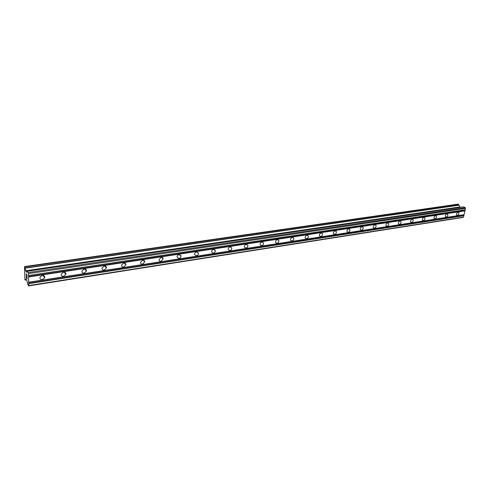 <?xml version="1.0" encoding="UTF-8"?>
<svg xmlns="http://www.w3.org/2000/svg" width="490" height="490" viewBox="0 0 490 490"><rect width="100%" height="100%" fill="white"/><g stroke="black" fill="none" stroke-linecap="round" stroke-linejoin="round"><path stroke-width="0.73" d="M457.348 215.392L456.656 215.165C456.202 213.885 456.668 212.911 458.046 212.225L458.732 212.452C459.197 213.726 458.732 214.706 457.348 215.392M446.255 217.107L445.526 216.862C445.079 215.569 445.551 214.583 446.947 213.916L447.664 214.155C448.123 215.447 447.652 216.433 446.255 217.107M434.924 218.859L434.158 218.589C433.717 217.284 434.201 216.298 435.598 215.637L436.363 215.9C436.804 217.205 436.327 218.191 434.924 218.859M423.348 220.653L422.539 220.359C422.111 219.036 422.601 218.05 424.009 217.395L424.805 217.689C425.247 219.006 424.757 219.998 423.348 220.653M411.514 222.485L410.663 222.16C410.246 220.825 410.743 219.839 412.157 219.195L413.003 219.514C413.425 220.849 412.929 221.841 411.514 222.485M399.411 224.359L398.517 224.004C398.113 222.65 398.621 221.664 400.042 221.039L400.93 221.388C401.341 222.736 400.838 223.728 399.411 224.359M387.039 226.276L386.096 225.884C385.71 224.518 386.23 223.532 387.651 222.919L388.588 223.305C388.98 224.665 388.466 225.657 387.039 226.276M374.385 228.236L373.386 227.801C373.019 226.429 373.552 225.443 374.979 224.843L375.965 225.265C376.338 226.637 375.812 227.63 374.385 228.236M361.436 230.239L360.383 229.761C360.04 228.377 360.579 227.397 362.006 226.815L363.047 227.28C363.402 228.665 362.863 229.651 361.436 230.239M348.182 232.291L347.073 231.764C346.755 230.374 347.306 229.394 348.733 228.83L349.836 229.345C350.16 230.735 349.615 231.715 348.182 232.291M334.615 234.392L333.445 233.81C333.157 232.413 333.721 231.439 335.148 230.894L336.305 231.458C336.606 232.86 336.042 233.834 334.615 234.392M320.723 236.541L319.492 235.904C319.229 234.502 319.811 233.534 321.232 233.007L322.451 233.632C322.726 235.035 322.151 236.002 320.723 236.541M306.495 238.74L305.197 238.042C304.97 236.633 305.564 235.678 306.979 235.169L308.265 235.862C308.504 237.264 307.91 238.226 306.495 238.74M291.911 241L290.552 240.222C290.356 238.82 290.968 237.877 292.371 237.387L293.731 238.152C293.933 239.555 293.326 240.504 291.911 241M276.973 243.316L275.539 242.458C275.386 241.062 276.005 240.125 277.407 239.659L278.828 240.504C278.994 241.901 278.375 242.838 276.973 243.316M261.654 245.686L260.147 244.743C260.037 243.352 260.674 242.434 262.058 241.993L263.553 242.918C263.675 244.308 263.044 245.233 261.654 245.686M245.943 248.118L244.363 247.076C244.296 245.704 244.951 244.804 246.317 244.381L247.891 245.404C247.971 246.782 247.321 247.683 245.943 248.118M229.828 250.611L228.175 249.471C228.15 248.112 228.818 247.236 230.171 246.831L231.819 247.958C231.85 249.318 231.188 250.2 229.828 250.611M213.291 253.171L211.564 251.921C211.588 250.586 212.268 249.729 213.603 249.349L215.324 250.586C215.306 251.921 214.632 252.785 213.291 253.171M196.312 255.798L194.512 254.433C194.585 253.122 195.277 252.289 196.594 251.934L198.383 253.281C198.328 254.592 197.635 255.431 196.312 255.798M178.881 258.5L177.006 257.005C177.123 255.731 177.827 254.923 179.12 254.586L180.988 256.056C180.883 257.342 180.179 258.15 178.881 258.5M160.971 261.268C159.758 261.348 159.109 260.809 159.023 259.651L161.173 257.311C162.374 257.238 163.023 257.771 163.115 258.91L160.971 261.268M142.572 264.122C141.267 264.19 140.593 263.608 140.55 262.364L142.731 260.11C144.023 260.043 144.697 260.619 144.746 261.844L142.572 264.122M123.652 267.05C122.249 267.111 121.557 266.487 121.563 265.157L123.768 262.989C125.158 262.928 125.85 263.553 125.856 264.857L123.652 267.05M104.199 270.057C102.692 270.119 101.975 269.445 102.036 268.03L104.266 265.954C105.76 265.899 106.477 266.566 106.422 267.957L104.199 270.057M84.182 273.157C82.565 273.212 81.824 272.489 81.953 270.988L84.2 268.998C85.799 268.955 86.54 269.665 86.424 271.148L84.182 273.157M63.578 276.348C61.85 276.391 61.085 275.619 61.281 274.039L63.547 272.134C65.256 272.097 66.021 272.863 65.844 274.425L63.578 276.348M42.361 279.631C40.523 279.661 39.733 278.847 40.002 277.181L42.281 275.368C44.106 275.337 44.896 276.146 44.639 277.793L42.361 279.631M26.319 276.133L26.362 277.634L26.313 276.121L26.717 278.057L26.754 277.407L27.091 278.651L27.048 277.309L27.091 278.651M26.717 278.057L26.699 277.328M27.048 277.309L27.146 278.908L26.356 277.634L27.146 278.902M26.338 273.996L26.485 275.392M26.27 274.572L26.252 274.069L26.27 274.572M26.325 273.812L27.011 276.054L27.024 274.712L27.079 276.507L26.399 273.996L27.079 276.483M26.975 274.633L27.017 276.054M459.014 205.108L25.027 268.11L24.561 266.578L24.886 279.453L25.149 280.084L25.933 278.951L26.852 280.415L27.82 284.427L28.69 285.897L28.555 273.591L27.477 271.184L463.669 206.86L27.452 271.172L26.65 272.36L25.676 270.768L25.1 268.189L459.106 205.175L25.1 268.189M28.69 285.897L463.013 217.425L463.534 217.119L465.5 208.391L465.212 207.656L463.669 206.86M458.922 205.126L458.279 204.11L24.573 266.585L458.279 204.11M460.41 207.325L459.791 206.952L459.106 205.175M28.567 276.599L464.851 210.596M28.647 276.954L464.949 210.841M28.543 275.637L465.01 209.898M28.61 275.515L465.182 209.793M28.555 273.591L465.5 208.391M28.316 272.52L465.212 207.656M28.892 285.541L463.534 217.119M28.837 283.637L463.846 215.729M28.757 283.281L463.754 215.484M28.732 282.332L463.908 214.785M28.794 282.209L464.085 214.681M25.731 270.915L459.871 207.05M25.676 270.768L459.791 206.952M24.978 267.987L458.873 205.053M24.763 266.934L458.64 204.324M24.727 266.829L458.591 204.257M24.58 266.597L458.315 204.116M25.162 280.072L26.515 279.864M44.743 277.083L44.223 277.162L44.743 277.071M65.911 273.837L65.47 273.904L65.911 273.824M86.473 270.682L86.118 270.737L86.473 270.676M25.449 279.839L26.405 279.692L25.443 279.845M44.106 276.979L44.719 276.887L44.106 276.985M65.342 273.726L65.893 273.641L65.348 273.732M86.461 270.498L85.989 270.572L86.461 270.492M106.042 267.491L106.44 267.43M125.863 264.465L125.55 264.514L125.863 264.459M44.431 276.158L43.641 276.28L44.419 276.139M64.839 273.022L65.611 272.906L64.833 273.016M86.185 269.757L85.444 269.868L86.191 269.763M105.485 266.817L106.189 266.713L105.479 266.811M124.968 263.847L125.624 263.749L124.962 263.834M144.532 260.882L143.913 260.943M162.368 258.138L162.907 258.059L162.355 258.132M180.804 255.345L180.332 255.413L180.798 255.327M64.852 273.04L65.623 272.924M85.468 269.892L86.203 269.782M105.503 266.836L106.201 266.732M124.987 263.865L125.636 263.761M162.38 258.157L162.919 258.071M197.813 252.748L198.217 252.687M44.639 277.793L43.034 275.356M65.844 274.425L64.196 272.122M86.424 271.148L84.764 268.979M106.422 267.957L104.756 265.929M125.856 264.857L124.203 262.965M144.746 261.844L143.123 260.086M163.115 258.91L161.535 257.287M180.988 256.056L179.456 254.561M198.383 253.281L196.907 251.909M215.324 250.586L213.91 249.33M231.819 247.958L230.471 246.813M247.891 245.404L246.617 244.363M263.553 242.918L262.352 241.974M278.828 240.504L277.695 239.641M293.731 238.152L292.665 237.368M308.265 235.862L307.273 235.157M322.451 233.632L321.526 232.989M336.305 231.458L335.436 230.882M349.836 229.345L349.027 228.818M363.047 227.28L362.3 226.803M375.965 225.265L375.267 224.837M388.588 223.305L387.933 222.913M400.93 221.388L400.324 221.033M413.003 219.514L412.433 219.189M424.805 217.689L424.279 217.395M436.363 215.9L435.867 215.631M447.664 214.155L447.211 213.91M458.732 212.452L458.309 212.225M27.452 271.172L463.626 206.854M25.149 280.084L26.521 279.876M106.048 267.497L106.44 267.442M43.622 276.25L44.412 276.127M180.308 255.388L180.792 255.315M214.81 250.127L215.165 250.072"/></g></svg>
